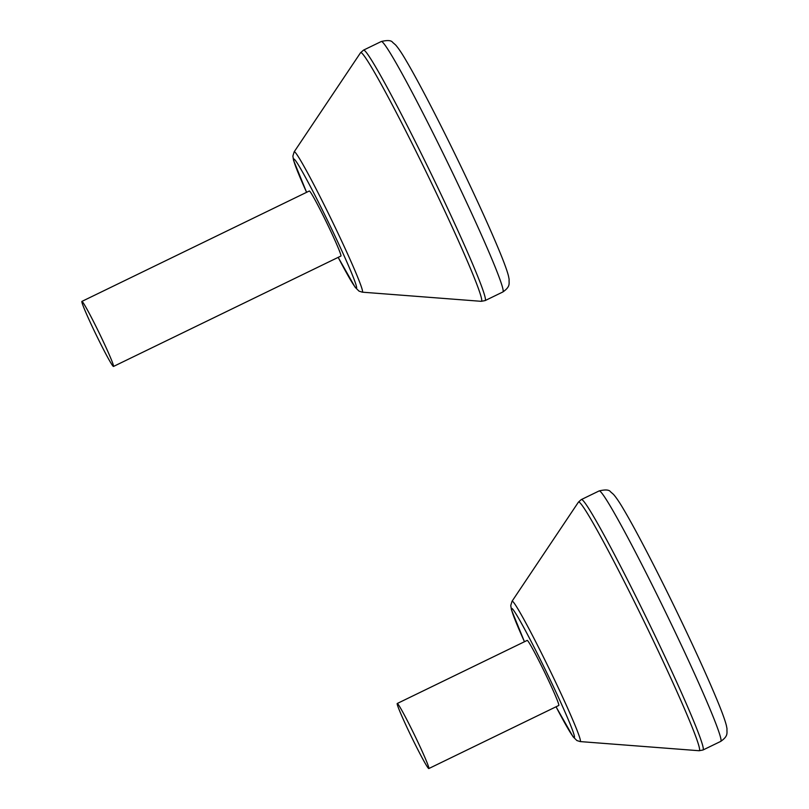 <?xml version="1.0" encoding="UTF-8"?>
<svg xmlns="http://www.w3.org/2000/svg" width="809" height="809" viewBox="0 0 809 809"><rect width="100%" height="100%" fill="white"/><g stroke="black" fill="none" stroke-linecap="round" stroke-linejoin="round"><path stroke-width="1.21" d="M397.239 703.496L527.195 640.404A36.162 1.77 64.1 0 1 544.578 672.158A36.162 1.77 64.1 0 1 558.776 705.458L428.821 768.55A36.162 1.77 -115.9 0 0 414.623 735.25A36.162 1.77 -115.9 0 0 397.239 703.496A36.162 1.77 -115.9 0 0 411.457 736.817A36.162 1.77 -115.9 0 0 428.821 768.55M81.901 301.403A36.162 1.77 -115.9 0 0 81.891 301.403L309.321 190.995A36.162 1.77 64.1 0 1 326.705 222.748A36.162 1.77 64.1 0 1 340.902 256.048L113.482 366.457A36.162 1.77 -115.9 0 0 99.274 333.156A36.162 1.77 -115.9 0 0 81.901 301.403A36.162 1.77 -115.9 0 0 96.119 334.724A36.162 1.77 -115.9 0 0 113.482 366.457M599.135 490.921A139.209 6.796 64.1 0 1 599.145 490.921A139.209 6.796 64.1 0 1 666.06 613.182A139.209 6.796 64.1 0 1 720.738 741.388L703.001 749.994A139.209 6.796 -115.9 0 0 648.322 621.797A139.209 6.796 -115.9 0 0 581.408 499.527A139.209 6.796 -115.9 0 0 581.398 499.537M556.046 706.793L573.045 736.726L576.908 740.559L580.174 741.58A78.028 3.812 -115.9 0 0 580.296 741.56A78.028 3.812 -115.9 0 0 549.119 668.639A78.028 3.812 -115.9 0 0 512.046 601.249L578.425 502.136A138.228 6.755 64.1 0 1 578.556 502.015A138.228 6.755 64.1 0 1 644.904 623.183A138.228 6.755 64.1 0 1 699.31 750.691A138.228 6.755 64.1 0 1 699.107 750.732L703.001 749.994M524.465 641.729A71.779 3.509 64.1 0 1 530.077 639.393A71.779 3.509 64.1 0 1 574.339 737.505A71.779 3.509 64.1 0 1 556.056 706.783M502.874 291.968C510.904 286.356 508.75 283.474 509.134 279.338L508.487 276.021C507.081 270.54 503.936 261.954 499.062 250.244C489.849 228.108 477.31 200.511 461.433 167.453C440.652 124.232 418.354 81.133 405.875 60.169C401.79 53.141 398.352 48.065 395.581 44.92L392.678 42.402C391.323 40.319 387.531 40.015 381.282 41.512A139.209 6.796 64.1 0 1 381.282 41.512A139.209 6.796 64.1 0 1 448.196 163.772A139.209 6.796 64.1 0 1 502.874 291.968L485.137 300.584A139.209 6.796 -115.9 0 0 430.459 172.378A139.209 6.796 -115.9 0 0 363.544 50.118A139.209 6.796 -115.9 0 0 363.534 50.128L360.551 52.727A138.228 6.755 64.1 0 1 360.683 52.595A138.228 6.755 64.1 0 1 427.031 173.773A138.228 6.755 64.1 0 1 481.436 301.282A138.228 6.755 64.1 0 1 481.234 301.322L485.137 300.584M294.173 151.839L292.878 156.086L293.576 160.425L306.591 192.32A71.779 3.509 64.1 0 1 312.203 189.984A71.779 3.509 64.1 0 1 356.466 288.085A71.779 3.509 64.1 0 1 338.182 257.373L355.171 287.316L359.034 291.139L362.301 292.17A78.028 3.812 -115.9 0 0 362.422 292.14A78.028 3.812 -115.9 0 0 331.245 219.229A78.028 3.812 -115.9 0 0 294.173 151.839L360.551 52.727M578.425 502.136L581.175 499.649L599.145 490.921C605.395 489.425 609.197 489.728 610.552 491.811L613.455 494.339C616.225 497.474 619.664 502.561 623.749 509.579C636.228 530.542 658.526 573.642 679.307 616.862C695.184 649.92 707.723 677.527 716.936 699.664C721.81 711.364 724.945 719.949 726.361 725.43L727.008 728.747C726.624 732.883 728.778 735.765 720.738 741.388M580.174 741.58L699.107 750.732M512.046 601.249L510.752 605.496L511.45 609.834L524.454 641.729M381.282 41.512L363.544 50.118M362.301 292.17L481.234 301.322"/></g></svg>
